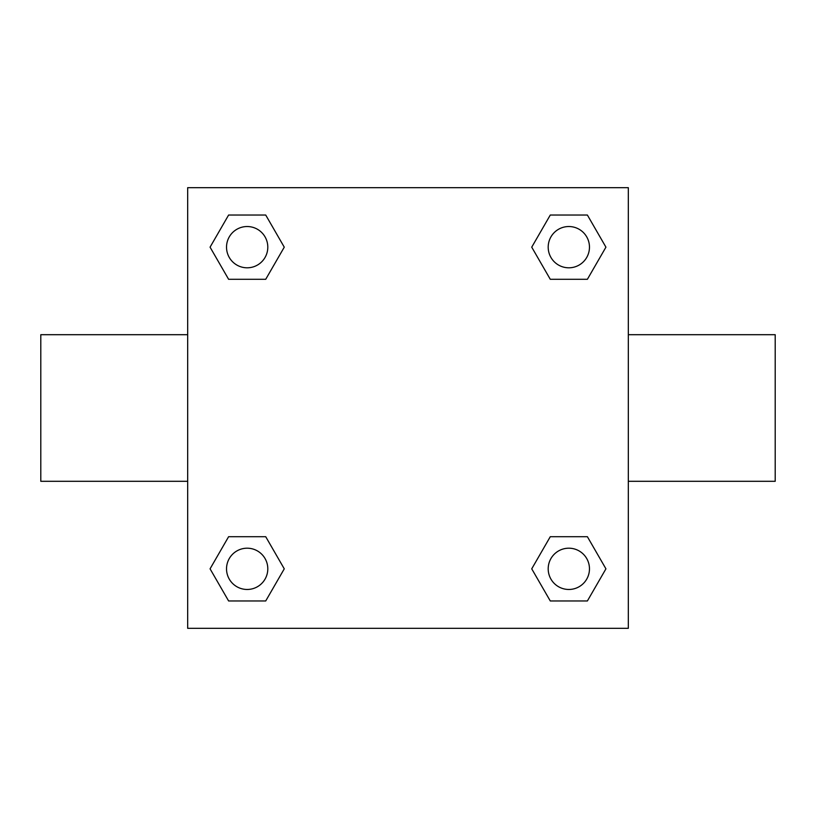 <?xml version="1.0" encoding="UTF-8"?>
<svg xmlns="http://www.w3.org/2000/svg" width="816" height="816" viewBox="0 0 816 816"><rect width="100%" height="100%" fill="white"/><g stroke="black" fill="none" stroke-linecap="round" stroke-linejoin="round"><path stroke-width="1.22" d="M187.68 187.68L628.32 187.68L628.32 628.32L187.68 628.32L187.68 187.68M228.613 536.704L265.72 536.704L284.264 568.834L265.72 600.964L228.613 600.964L210.069 568.834L228.613 536.704L265.72 536.704L228.613 536.704M550.28 215.036L587.387 215.036L605.931 247.166L587.387 279.296L550.28 279.296L531.736 247.166L550.28 215.036L587.387 215.036L550.28 215.036M228.613 215.036L265.72 215.036L284.264 247.166L265.72 279.296L228.613 279.296L210.069 247.166L228.613 215.036L265.72 215.036L228.613 215.036M550.28 536.704L587.387 536.704L605.931 568.834L587.387 600.964L550.28 600.964L531.736 568.834L550.28 536.704L587.387 536.704L550.28 536.704M628.32 481.297L775.2 481.297L775.2 334.703L628.32 334.703M187.68 334.703L40.8 334.703L40.8 481.297L187.68 481.297M587.387 600.964L550.28 600.964L587.387 600.964M589.468 568.834A20.635 20.635 0 0 0 558.511 550.963A20.635 20.635 0 0 0 558.511 586.704A20.635 20.635 0 0 0 589.468 568.834M265.72 600.964L228.613 600.964L265.72 600.964M267.801 568.834A20.635 20.635 0 0 0 236.844 550.963A20.635 20.635 0 0 0 236.844 586.704A20.635 20.635 0 0 0 267.801 568.834M587.387 279.296L550.28 279.296L587.387 279.296M589.468 247.166A20.635 20.635 0 0 0 558.511 229.296A20.635 20.635 0 0 0 558.511 265.037A20.635 20.635 0 0 0 589.468 247.166M265.72 279.296L228.613 279.296L265.72 279.296M267.801 247.166A20.635 20.635 0 0 0 236.844 229.296A20.635 20.635 0 0 0 236.844 265.037A20.635 20.635 0 0 0 267.801 247.166"/></g></svg>
